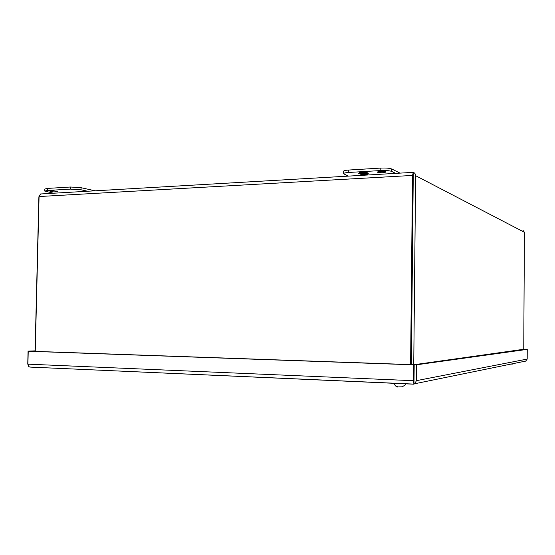 <?xml version="1.0" encoding="UTF-8"?>
<svg xmlns="http://www.w3.org/2000/svg" width="555" height="555" viewBox="0 0 555 555"><rect width="100%" height="100%" fill="white"/><g stroke="black" fill="none" stroke-linecap="round" stroke-linejoin="round"><path stroke-width="0.83" d="M413.156 384.164L413.988 384.102L413.988 380.903M30.754 367.105L29.269 366.959L27.91 364.156L28.229 351.246L29.665 351.19L414.148 364.711L413.954 384.102L413.232 380.695L413.392 364.815L414.148 364.711M30.754 367.126L413.954 384.102M35.069 350.975L28.069 351.135L35.076 350.864M414.023 380.55L414.183 364.711L523.747 349.275M525.634 361.208L527.194 359.078L527.25 349.373L523.747 349.234M527.194 359.078L416.43 380.654L414.745 383.748L413.988 384.102M28.707 366.557L27.75 364.004L28.069 351.135M28.229 351.246L413.392 364.815M414.183 364.711L416.583 364.795L527.25 349.373M416.43 380.654L416.583 364.795M50.831 191.572L49.929 191.204C51.032 190.767 53.224 190.781 56.506 191.239L57.387 191.6C56.291 192.037 54.106 192.03 50.831 191.572M87.621 191.225L81.037 189.789L70.423 189.109L47.362 190.483L44.775 191.08L53.419 193.202M95.051 190.788L81.085 187.708L70.471 187.014L47.411 188.423L44.823 189.026L44.775 191.08M377.608 172.279L377.358 172.029C379.363 171.19 382.131 171.113 385.669 171.8L385.905 172.043C383.914 172.882 381.146 172.959 377.608 172.279M348.408 176.095L343.427 173.729L343.462 171.322C343.649 170.704 345.418 170.274 348.769 170.038L380.813 168.082C385.94 167.867 389.596 168.172 391.788 168.991L399.988 173.105M343.427 173.729C343.614 173.118 345.383 172.695 348.734 172.466L380.785 170.545C385.912 170.336 389.568 170.635 391.761 171.446L395.639 173.361M367.549 172.841L365.71 172.001L359.612 172.369L358.662 173.361L360.153 173.271L359.224 172.862L362.401 173.139L363.789 173.056L362.866 172.647L365.128 172.508L367.549 172.841M359.522 173.743L361.367 174.554L364.871 174.353L367.382 174.201L368.388 173.215L366.89 173.306L367.798 173.715L359.522 173.743M366.89 172.543L366.05 172.924M366.05 172.591L365.128 172.508M365.135 172.175L363.046 172.3M363.13 172.765L362.401 173.139M362.408 172.806L361.471 172.73M361.478 172.39L359.48 172.508M359.487 172.98L359.002 173.007M363.851 174.409L361.367 174.554M361.374 174.221L360.195 173.701M363.92 173.479L364.17 173.93M367.549 173.271L367.798 173.715M367.528 173.736L367.382 174.201M367.389 173.868L364.871 174.353M364.878 174.02L364.205 174.055M413.253 175.685L411.352 364.614L413.288 172.355L40.543 193.972L39.072 196.539L35.242 351.384M413.114 172.327L413.26 175.817M522.879 230.179L524.413 232.295L415.626 175.685C415.556 174.02 414.779 172.91 413.295 172.355L412.511 175.435L410.596 364.586M524.413 232.295L523.747 349.594M415.626 175.685L413.739 364.697M39.391 195.089L38.885 196.9L35.062 351.377M511.259 364.108L514.006 363.463M514.242 363.414L512.917 364.024M395.93 386.28L398.504 386.946M398.851 386.884L402.278 386.821L405.115 384.976L402.257 386.828L399.35 386.96M413.232 380.695L27.91 364.156M47.362 190.483L47.411 188.423M70.423 189.109L70.471 187.014M81.037 189.789L81.085 187.708M391.761 171.446L391.788 168.991M380.813 168.082L380.785 170.545M348.769 170.038L348.734 172.466M412.511 175.435L39.072 196.539M414.745 383.748L526.119 360.986M29.866 367.07L413.635 384.185M511.238 364.101L512.751 364.059M393.731 383.297C395.431 386.252 396.971 387.452 398.344 386.897M405.649 383.831L404.942 385.232"/></g></svg>
